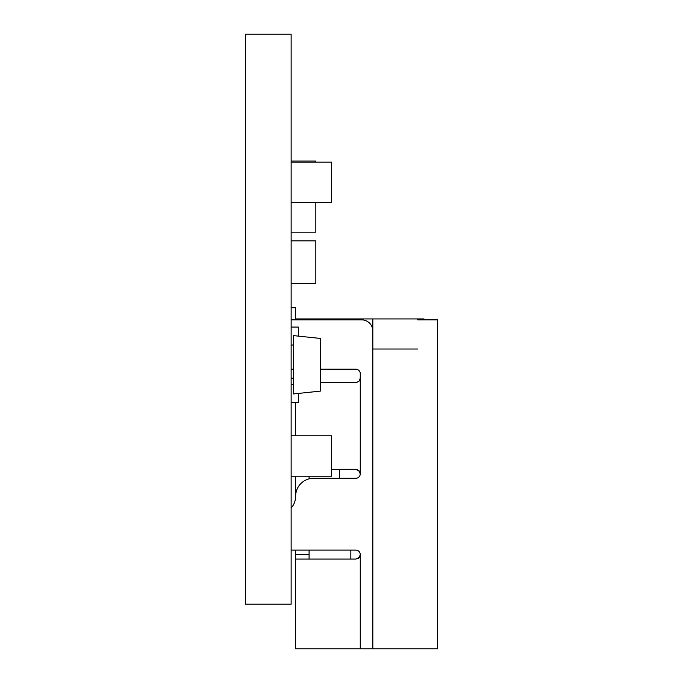<?xml version="1.0" encoding="UTF-8"?>
<svg xmlns="http://www.w3.org/2000/svg" width="683" height="683" viewBox="0 0 683 683"><rect width="100%" height="100%" fill="white"/><g stroke="black" fill="none" stroke-linecap="round" stroke-linejoin="round"><path stroke-width="1.02" d="M291.137 34.15L291.137 604.19L245.539 604.19L245.539 34.15L291.137 34.15M320.318 338.426L293.383 335.601L293.383 393.946L320.318 391.12L320.318 338.426M298.317 336.113L298.317 327.072L291.137 327.072M291.137 345.026L293.383 345.026M291.137 402.475L298.317 402.475L298.317 393.425M291.137 384.52L293.383 384.52M291.137 162.161L331.537 162.161L331.537 202.561L291.137 202.561M291.137 435.78L331.537 435.78L331.537 476.179L291.137 476.179M295.628 319.84L295.628 307.726L291.137 307.726M360.009 379.68A4.491 4.491 0 0 0 360.265 378.194L359.275 380.994L356.406 382.634L320.318 382.634M291.137 369.213L293.383 369.213M320.318 369.213L355.775 369.213A4.491 4.491 0 0 1 360.265 373.703L360.265 473.797A4.491 4.491 0 0 1 355.775 478.288L313.582 478.288A17.954 17.954 0 0 0 295.628 496.242A17.954 17.954 0 0 1 291.137 508.118A17.954 17.954 0 0 0 295.628 496.242L295.628 476.179M359.813 556.543L360.265 554.587L359.275 557.396L355.775 559.078L295.628 559.078L295.628 648.85L437.462 648.85L437.462 319.84L417.723 319.84L417.723 318.944L295.628 318.944M417.714 318.944L417.723 319.84M372.833 331.067A11.218 11.218 0 0 0 361.606 319.84L291.137 319.84M355.775 559.078L358.37 558.25M291.137 550.105L355.775 550.105A4.491 4.491 0 0 1 360.265 554.587L360.265 648.85M355.775 382.685L320.318 382.685M295.628 435.78L295.628 402.475M331.537 469.306L355.775 469.306L358.575 470.288L360.265 473.797L359.275 470.997L355.775 469.306M295.628 559.078L295.628 554.587L309.092 554.587L309.092 550.105M295.628 550.105L295.628 554.587M309.092 478.86L309.092 476.179M309.092 554.587L309.092 559.078M423.998 319.84L423.998 318.944L417.723 318.944M417.714 349.022L372.833 349.022L372.833 318.944M309.092 319.84L309.092 318.944M350.84 559.078L350.84 550.105M339.613 478.288L339.613 469.306M291.137 232.186L315.828 232.186L315.828 202.561M315.828 162.161L315.828 161.043L291.137 161.043M291.137 283.488L315.828 283.488L315.828 240.843L291.137 240.843M372.833 648.85L372.833 349.022M291.137 378.194L293.383 378.194"/></g></svg>
